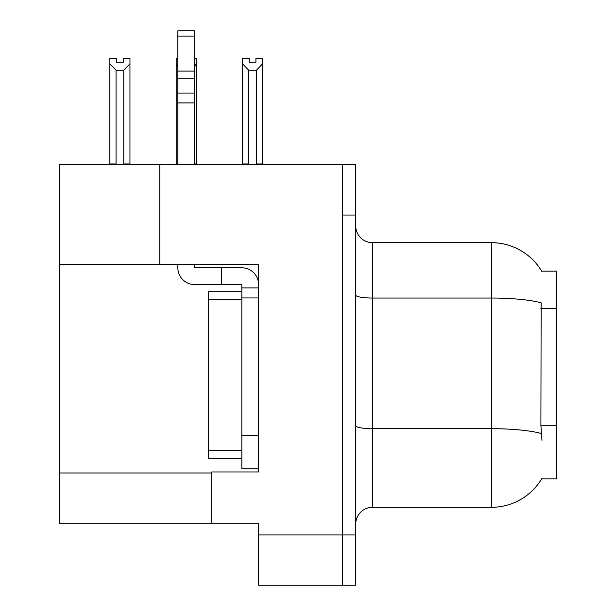 <?xml version="1.0" encoding="UTF-8"?>
<svg xmlns="http://www.w3.org/2000/svg" width="616" height="616" viewBox="0 0 616 616"><rect width="100%" height="100%" fill="white"/><g stroke="black" fill="none" stroke-linecap="round" stroke-linejoin="round"><path stroke-width="0.92" d="M159.767 264.618L258.589 264.618L258.589 435.296L241.834 435.296L241.834 468.791L258.589 468.791L258.589 435.296L258.589 471.972L211.688 471.972L211.688 523.23L59.275 523.23L59.275 264.618L159.767 264.618L159.767 164.795L342.334 164.795L342.334 585.2L258.589 585.2L258.589 534.95L342.334 534.95L342.334 585.2L355.732 585.2L355.732 534.95L342.334 534.95L342.334 215.038L355.732 215.038L355.732 534.95M211.688 523.23L258.589 523.23L258.589 534.95M159.767 164.795L59.275 164.795L59.275 264.618M541.68 271.155L556.725 271.155L556.725 478.84L541.68 478.84L541.972 478.347A58.62 58.62 0 0 1 491.406 507.315A58.62 58.62 0 0 0 541.68 478.84M355.732 524.062A16.747 16.747 0 0 1 372.488 507.315L491.406 507.315L491.406 242.681L372.488 242.681A16.747 16.747 0 0 1 355.732 225.926A16.747 16.747 0 0 0 372.488 242.681L372.488 507.315M541.803 271.363A58.62 58.62 0 0 0 491.406 242.681A58.62 58.62 0 0 1 541.803 271.363M541.972 440.317L540.902 425.764L541.141 302.833A58.62 10.179 180 0 0 491.406 298.044L372.488 298.044A16.747 2.911 -0 0 1 355.732 295.133M342.334 164.795L355.732 164.795L355.732 215.038M248.71 70.224L242.511 63.841L242.511 58.266L249.21 58.266L249.21 62.239L255.91 62.239L255.91 58.266L262.608 58.266L262.608 63.841L256.41 70.224L248.71 70.224L248.71 163.956L242.511 163.956L242.511 164.795M257.234 164.795L256.41 163.956L262.608 163.956L262.608 164.795L262.608 63.841M248.71 163.956L247.886 164.795M242.511 63.841L242.511 163.956M256.41 163.956L256.41 70.224M255.91 62.239L249.21 62.239M194.61 58.266L196.281 58.266L196.281 63.841L194.61 66.682M194.61 163.956L196.281 163.956L196.281 164.795M177.855 66.682L176.184 63.841L176.184 58.266L177.855 58.266M177.855 163.956L176.184 163.956L176.184 164.795M176.184 63.841L176.184 163.956M196.281 163.956L196.281 63.841M116.054 70.224L109.856 63.841L109.856 58.266L116.555 58.266L116.555 62.239L123.254 62.239L123.254 58.266L129.953 58.266L129.953 163.956L123.754 163.956L123.754 70.224L116.054 70.224L116.054 163.956L109.856 163.956L109.856 164.795M116.054 163.956L115.231 164.795M109.856 63.841L109.856 163.956M129.953 63.841L123.754 70.224M124.578 164.795L123.754 163.956M129.953 163.956L129.953 164.795M123.254 62.239L116.555 62.239M194.61 264.618L194.61 267.798L221.406 267.798L221.406 284.554L241.834 284.554L241.834 287.903L258.589 287.903M258.589 297.952L241.834 297.952L241.834 287.903M241.834 435.296L241.834 297.952M241.834 468.791L258.589 468.791M221.406 267.798L241.834 267.798A16.747 16.747 0 0 1 258.589 284.561M177.855 264.618L177.855 267.798A16.747 16.747 0 0 0 194.61 284.554L221.406 284.554M177.855 164.795L177.855 102.903L194.61 102.903L194.61 164.795M194.61 36.144L177.855 36.144L177.855 30.8L194.61 30.8L194.61 102.903M177.855 102.903L177.855 93.078L194.61 93.078M194.61 78.155L177.855 78.155L177.855 36.144M177.855 78.155L177.855 93.078M194.61 71.102L177.855 71.102M241.834 291.252L208.339 291.252L208.339 458.743L241.834 458.743M241.842 291.252L241.842 297.952M59.275 472.98L211.688 472.98M556.725 308.524L540.902 308.524M556.725 425.764L540.902 425.764M541.318 433.525A58.62 10.179 180 0 0 491.406 428.682L372.488 428.682A16.747 2.911 0 0 1 355.732 425.779M208.339 450.365L241.834 450.365M208.339 299.622L241.834 299.622"/></g></svg>
